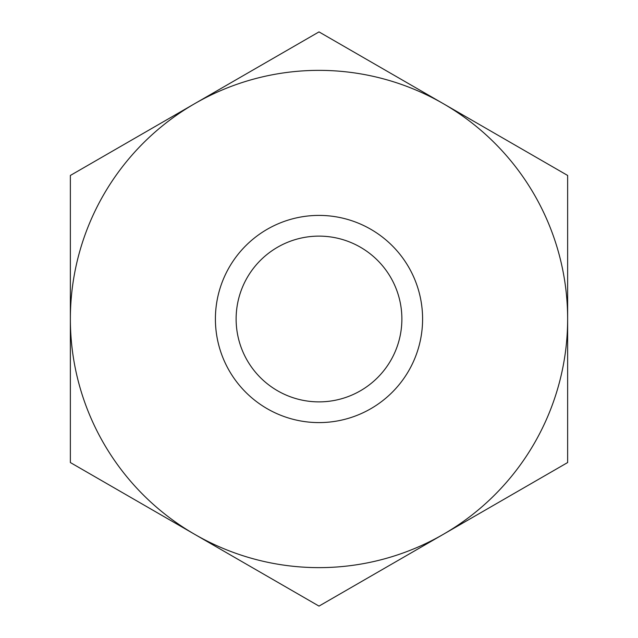 <?xml version="1.0" encoding="UTF-8"?>
<svg xmlns="http://www.w3.org/2000/svg" width="638" height="638" viewBox="0 0 638 638"><rect width="100%" height="100%" fill="white"/><g stroke="black" fill="none" stroke-linecap="round" stroke-linejoin="round"><path stroke-width="0.96" d="M319 70.363A248.637 248.637 0 0 1 443.314 103.675L319 31.9L70.363 175.45L70.363 319A248.637 248.637 0 0 1 319 70.363M319 606.1L443.314 534.325A248.637 248.637 0 0 1 70.363 319L70.363 462.55L319 606.1M319 215.405A103.595 103.595 0 0 1 422.595 319A103.595 103.595 0 0 1 319 422.595A103.595 103.595 0 0 1 215.405 319A103.595 103.595 0 0 1 319 215.405M319 401.876A82.876 82.876 0 0 0 401.876 319A82.876 82.876 0 0 0 319 236.124A82.876 82.876 0 0 0 236.124 319A82.876 82.876 0 0 0 319 401.876M443.314 534.325L567.637 462.55L567.637 319A248.637 248.637 0 0 1 443.314 534.325M567.637 319L567.637 175.45L443.314 103.675A248.637 248.637 0 0 1 567.637 319"/></g></svg>
